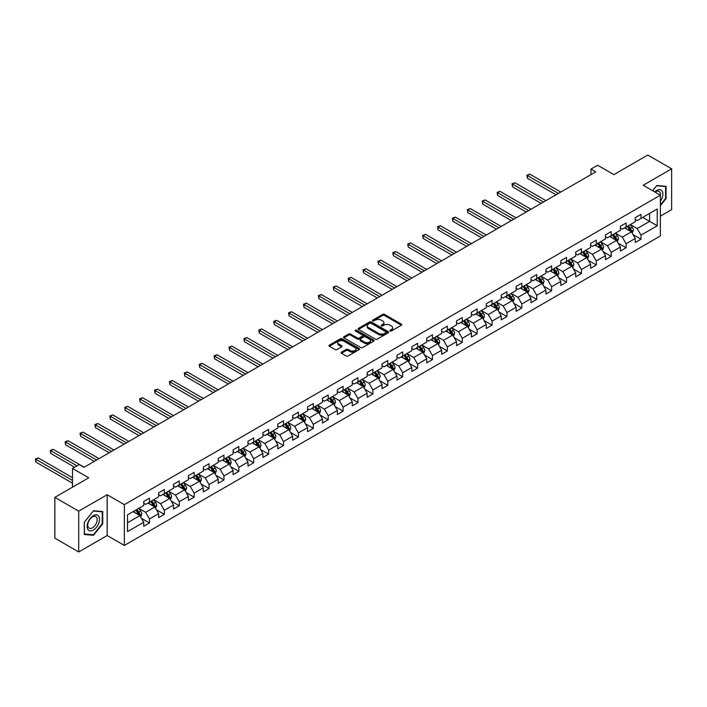 <?xml version="1.0" encoding="UTF-8"?>
<svg xmlns="http://www.w3.org/2000/svg" width="707" height="707" viewBox="0 0 707 707"><rect width="100%" height="100%" fill="white"/><g stroke="black" fill="none" stroke-linecap="round" stroke-linejoin="round"><path stroke-width="1.06" d="M390.105 330.973A0.928 0.539 0 0 0 391.422 330.973L401.373 325.22A1.326 0.769 0 0 0 401.762 324.681A1.326 0.769 0 0 0 401.373 324.142L384.502 314.403A1.326 0.769 0 0 0 382.628 314.403L372.677 320.147A0.928 0.539 0 0 0 373.985 320.907L375.276 320.165A4.242 2.448 0 0 1 381.276 320.165L382.681 320.969A4.242 2.448 0 0 1 383.919 322.701A4.242 2.448 0 0 1 382.681 324.433L381.391 325.176A0.928 0.539 0 0 0 382.699 325.936L383.989 325.193A4.242 2.448 0 0 1 389.99 325.193L391.395 326.007A4.242 2.448 0 0 1 392.632 327.739A4.242 2.448 0 0 1 391.395 329.471L390.105 330.213A0.928 0.539 0 0 0 390.105 330.973L390.105 330.213M341.49 352.166A1.326 0.769 0 0 0 341.101 352.705A1.326 0.769 0 0 0 341.49 353.253L346.218 355.983A1.326 0.769 0 0 0 348.091 355.983L359.156 349.594A1.326 0.769 0 0 0 359.545 349.055A1.326 0.769 0 0 0 359.156 348.516L342.285 338.777A1.326 0.769 0 0 0 340.412 338.777L329.347 345.157A1.326 0.769 0 0 0 328.967 345.696A1.326 0.769 0 0 0 329.347 346.244L335.065 349.541A1.326 0.769 0 0 0 336.939 349.541L341.675 346.81A1.326 0.769 0 0 0 342.064 346.271A1.326 0.769 0 0 0 341.675 345.732L338.839 344.088A3.544 2.05 0 0 1 337.805 342.648A3.544 2.05 0 0 1 339.987 340.756A3.544 2.05 0 0 1 343.858 341.198L354.958 347.605A3.544 2.05 0 0 1 356.001 349.055A3.544 2.05 0 0 1 353.809 350.946A3.544 2.05 0 0 1 349.947 350.504L348.091 349.435A1.326 0.769 0 0 0 346.218 349.435L341.49 352.166L341.49 353.253M660.382 216.13L671.65 209.625L671.65 168.832L647.78 155.045L613.888 174.62L597.654 165.244L590.972 169.106L595.745 171.863L83.965 467.336L79.193 464.579L72.512 468.432L72.512 487.176M78.716 511.161L78.716 551.955L107.172 535.526L107.172 494.732L78.716 511.161L54.846 497.374L88.746 477.808L72.512 468.432M107.172 494.732L124.352 504.657L660.382 195.176L660.382 235.97L124.352 545.442L124.352 504.657M671.65 168.832L643.193 185.261L660.382 195.176M375.364 339.157A1.326 0.769 0 0 0 377.246 339.157L388.302 332.767A1.326 0.769 0 0 0 388.691 332.228A1.326 0.769 0 0 0 388.302 331.689L371.431 321.95A1.326 0.769 0 0 0 369.558 321.95L358.502 328.331A1.326 0.769 0 0 0 358.113 328.87A1.326 0.769 0 0 0 358.502 329.418L375.364 339.157M355.639 331.168A0.928 0.539 0 0 1 356.575 331.3L356.575 330.196L373.729 340.102A1.326 0.769 0 0 1 374.118 340.641A1.326 0.769 0 0 1 373.729 341.181L362.664 347.57A1.326 0.769 0 0 1 360.791 347.57L343.929 337.831L343.929 336.744A1.326 0.769 0 0 0 343.54 337.283A1.326 0.769 0 0 0 343.929 337.831M343.929 336.744L348.657 334.013A1.326 0.769 0 0 1 350.531 334.013L357.371 337.964A1.326 0.769 0 0 0 359.244 337.964L362.391 336.152A1.326 0.769 0 0 0 362.779 335.613A1.326 0.769 0 0 0 362.391 335.065L355.268 330.956A0.928 0.539 0 0 1 356.575 330.196M78.716 551.955L54.846 538.168L54.846 497.374M141.497 518.355L149.469 522.95L149.469 518.929L158.633 513.636L158.633 517.665L164.36 514.351L164.36 510.33L173.533 505.037L173.533 509.067L179.26 505.752L179.26 501.731L188.424 496.438L188.424 500.468L194.151 497.154L194.151 493.132L203.316 487.839L203.316 491.86L209.051 488.555L209.051 484.534L218.216 479.24L218.216 483.261L223.942 479.956L223.942 475.935L233.107 470.641L233.107 474.662L238.833 471.357L238.833 467.336L248.007 462.042L248.007 466.063L253.733 462.758L253.733 458.737L262.898 453.443L262.898 457.464L268.625 454.159L268.625 450.138L277.798 444.844L277.798 448.865L283.525 445.56L283.525 441.539L292.689 436.246L292.689 440.267L298.416 436.961L298.416 432.931L307.58 427.647L307.58 431.668L313.316 428.362L313.316 424.333L322.48 419.048L322.48 423.069L328.207 419.764L328.207 415.734L337.372 410.44L337.372 414.47L343.098 411.165L343.098 407.135L352.272 401.841L352.272 405.871L357.998 402.566L357.998 398.536L367.163 393.242L367.163 397.272L372.889 393.958L372.889 389.937L382.054 384.643L382.054 388.673L387.79 385.359L387.79 381.338L396.954 376.044L396.954 380.074L402.681 376.76L402.681 372.739L411.845 367.446L411.845 371.467L417.581 368.161L417.581 364.14L426.745 358.847L426.745 362.868L432.472 359.563L432.472 355.541L441.636 350.248L441.636 354.269L447.363 350.964L447.363 346.943L456.536 341.649L456.536 345.67L462.263 342.365L462.263 338.344L471.428 333.05L471.428 337.071L477.154 333.766L477.154 329.745L486.319 324.451L486.319 328.472L492.054 325.167L492.054 321.146L501.219 315.852L501.219 319.873L506.946 316.568L506.946 312.538L516.11 307.253L516.11 311.274L521.846 307.969L521.846 303.939L531.01 298.654L531.01 302.676L536.737 299.37L536.737 295.34L545.901 290.056L545.901 294.077L551.628 290.771L551.628 286.742L560.801 281.448L560.801 285.478L566.528 282.173L566.528 278.143L575.692 272.849L575.692 276.879L581.419 273.565L581.419 269.544L590.584 264.25L590.584 268.28L596.319 264.966L596.319 260.945L605.484 255.651L605.484 259.681L611.21 256.367L611.21 252.346L620.375 247.052L620.375 251.082L626.102 247.768L626.102 243.747L635.275 238.453L635.275 242.474L641.002 239.169L641.002 235.148L657.236 225.772L657.236 209.016L649.592 213.426L649.592 221.362L657.236 225.772M149.469 522.95L143.742 526.264L143.742 522.234L127.507 531.611L127.507 514.855L143.742 505.478L143.742 501.457L149.469 498.152L149.469 502.173L158.633 496.88L158.633 492.859L164.36 489.544L164.36 493.574L173.533 488.281L173.533 484.26L179.26 480.946L179.26 484.975L188.424 479.682L188.424 475.661L194.151 472.347L194.151 476.377L203.316 471.083L203.316 467.053L209.051 463.748L209.051 467.778L218.216 462.484L218.216 458.454L223.942 455.149L223.942 459.179L233.107 453.885L233.107 449.855L238.833 446.55L238.833 450.571L248.007 445.286L248.007 441.256L253.733 437.951L253.733 441.972L262.898 436.687L262.898 432.657L268.625 429.352L268.625 433.373L277.798 428.089L277.798 424.059L283.525 420.753L283.525 424.774L292.689 419.481L292.689 415.46L298.416 412.154L298.416 416.176L307.58 410.882L307.58 406.861L313.316 403.556L313.316 407.577L322.48 402.283L322.48 398.262L328.207 394.957L328.207 398.978L337.372 393.684L337.372 389.663L343.098 386.358L343.098 390.379L352.272 385.085L352.272 381.064L357.998 377.759L357.998 381.78L367.163 376.486L367.163 372.465L372.889 369.151L372.889 373.181L382.054 367.887L382.054 363.866L387.79 360.552L387.79 364.582L396.954 359.289L396.954 355.268L402.681 351.953L402.681 355.983L411.845 350.69L411.845 346.669L417.581 343.355L417.581 347.384L426.745 342.091L426.745 338.061L432.472 334.756L432.472 338.786L441.636 333.492L441.636 329.462L447.363 326.157L447.363 330.178L456.536 324.893L456.536 320.863L462.263 317.558L462.263 321.579L471.428 316.294L471.428 312.264L477.154 308.959L477.154 312.98L486.319 307.695L486.319 303.665L492.054 300.36L492.054 304.381L501.219 299.088L501.219 295.066L506.946 291.761L506.946 295.782L516.11 290.489L516.11 286.468L521.846 283.162L521.846 287.183L531.01 281.89L531.01 277.869L536.737 274.563L536.737 278.585L545.901 273.291L545.901 269.27L551.628 265.965L551.628 269.986L560.801 264.692L560.801 260.671L566.528 257.366L566.528 261.387L575.692 256.093L575.692 252.072L581.419 248.758L581.419 252.788L590.584 247.494L590.584 243.473L596.319 240.159L596.319 244.189L605.484 238.895L605.484 234.874L611.21 231.56L611.21 235.59L620.375 230.296L620.375 226.275L626.102 222.961L626.102 226.991L635.275 221.698L635.275 217.668L641.002 214.362L641.002 218.392L657.236 209.016M147.94 503.057L154.815 507.025L145.651 512.319L138.775 508.351M143.742 503.278L145.651 504.374L149.469 502.173M145.651 512.319L149.469 518.929M154.815 507.025L158.633 513.636M162.831 494.458L169.707 498.426L160.542 503.72L153.666 499.743M158.633 494.679L160.542 495.775L164.36 493.574M160.542 503.72L164.36 510.33M169.707 498.426L173.533 505.037M177.731 485.859L184.607 489.827L175.442 495.112L168.566 491.144M173.533 486.071L175.442 487.176L179.26 484.975M175.442 495.112L179.26 501.731M184.607 489.827L188.424 496.438M192.622 477.252L199.498 481.228L190.333 486.513L183.458 482.545M188.424 477.472L190.333 478.577L194.151 476.377M190.333 486.513L194.151 493.132M199.498 481.228L203.316 487.839M207.522 468.653L214.398 472.629L205.224 477.914L198.358 473.946M203.316 468.874L205.224 469.978L209.051 467.778M205.224 477.914L209.051 484.534M214.398 472.629L218.216 479.24M222.413 460.054L229.289 464.022L220.124 469.315L213.249 465.347M218.216 460.275L220.124 461.379L223.942 459.179M220.124 469.315L223.942 475.935M229.289 464.022L233.107 470.641M237.313 451.455L244.189 455.423L235.016 460.717L228.14 456.749M233.107 451.676L235.016 452.78L238.833 450.571M235.016 460.717L238.833 467.336M244.189 455.423L248.007 462.042M252.205 442.856L259.08 446.824L249.916 452.118L243.04 448.15M248.007 443.077L249.916 444.182L253.733 441.972M249.916 452.118L253.733 458.737M259.08 446.824L262.898 453.443M267.096 434.257L273.971 438.225L264.807 443.519L257.931 439.551M262.898 434.478L264.807 435.583L268.625 433.373M264.807 443.519L268.625 450.138M273.971 438.225L277.798 444.844M281.996 425.658L288.871 429.626L279.707 434.92L272.831 430.952M277.798 425.879L279.707 426.984L283.525 424.774M279.707 434.92L283.525 441.539M288.871 429.626L292.689 436.246M296.887 417.059L303.763 421.027L294.598 426.321L287.722 422.353M292.689 417.28L294.598 418.385L298.416 416.176M294.598 426.321L298.416 432.931M303.763 421.027L307.58 427.647M311.787 408.46L318.663 412.428L309.489 417.722L302.623 413.754M307.58 408.681L309.489 409.786L313.316 407.577M309.489 417.722L313.316 424.333M318.663 412.428L322.48 419.048M326.678 399.862L333.554 403.83L324.389 409.123L317.514 405.155M322.48 400.082L324.389 401.187L328.207 398.978M324.389 409.123L328.207 415.734M333.554 403.83L337.372 410.44M341.578 391.263L348.445 395.231L339.28 400.524L332.405 396.556M337.372 391.484L339.28 392.579L343.098 390.379M339.28 400.524L343.098 407.135M348.445 395.231L352.272 401.841M356.469 382.664L363.345 386.632L354.18 391.925L347.305 387.957M352.272 382.885L354.18 383.981L357.998 381.78M354.18 391.925L357.998 398.536M363.345 386.632L367.163 393.242M371.361 374.065L378.236 378.033L369.072 383.327L362.196 379.35M367.163 374.286L369.072 375.382L372.889 373.181M369.072 383.327L372.889 389.937M378.236 378.033L382.054 384.643M386.261 365.466L393.136 369.434L383.972 374.719L377.096 370.751M382.054 365.687L383.972 366.783L387.79 364.582M383.972 374.719L387.79 381.338M393.136 369.434L396.954 376.044M401.152 356.858L408.027 360.835L398.863 366.12L391.987 362.152M396.954 357.079L398.863 358.184L402.681 355.983M398.863 366.12L402.681 372.739M408.027 360.835L411.845 367.446M416.052 348.259L422.927 352.236L413.754 357.521L406.878 353.553M411.845 348.48L413.754 349.585L417.581 347.384M413.754 357.521L417.581 364.14M422.927 352.236L426.745 358.847M430.943 339.66L437.819 343.629L428.654 348.922L421.779 344.954M426.745 339.881L428.654 340.986L432.472 338.786M428.654 348.922L432.472 355.541M437.819 343.629L441.636 350.248M445.843 331.062L452.71 335.03L443.545 340.323L436.67 336.355M441.636 331.283L443.545 332.387L447.363 330.178M443.545 340.323L447.363 346.943M452.71 335.03L456.536 341.649M460.734 322.463L467.61 326.431L458.445 331.724L451.57 327.756M456.536 322.684L458.445 323.788L462.263 321.579M458.445 331.724L462.263 338.344M467.61 326.431L471.428 333.05M475.625 313.864L482.501 317.832L473.337 323.126L466.461 319.157M471.428 314.085L473.337 315.189L477.154 312.98M473.337 323.126L477.154 329.745M482.501 317.832L486.319 324.451M490.525 305.265L497.401 309.233L488.237 314.527L481.361 310.559M486.319 305.486L488.237 306.591L492.054 304.381M488.237 314.527L492.054 321.146M497.401 309.233L501.219 315.852M505.417 296.666L512.292 300.634L503.128 305.928L496.252 301.96M501.219 296.887L503.128 297.992L506.946 295.782M503.128 305.928L506.946 312.538M512.292 300.634L516.11 307.253M520.317 288.067L527.192 292.035L518.019 297.329L511.143 293.361M516.11 288.288L518.019 289.393L521.846 287.183M518.019 297.329L521.846 303.939M527.192 292.035L531.01 298.654M535.208 279.468L542.083 283.436L532.919 288.73L526.043 284.762M531.01 279.689L532.919 280.794L536.737 278.585M532.919 288.73L536.737 295.34M542.083 283.436L545.901 290.056M550.099 270.869L556.975 274.837L547.81 280.131L540.935 276.163M545.901 271.09L547.81 272.186L551.628 269.986M547.81 280.131L551.628 286.742M556.975 274.837L560.801 281.448M564.999 262.27L571.875 266.239L562.71 271.532L555.835 267.564M560.801 262.491L562.71 263.587L566.528 261.387M562.71 271.532L566.528 278.143M571.875 266.239L575.692 272.849M579.89 253.672L586.766 257.64L577.601 262.933L570.726 258.956M575.692 253.893L577.601 254.988L581.419 252.788M577.601 262.933L581.419 269.544M586.766 257.64L590.584 264.25M594.79 245.073L601.666 249.041L592.493 254.334L585.626 250.358M590.584 245.294L592.493 246.39L596.319 244.189M592.493 254.334L596.319 260.945M601.666 249.041L605.484 255.651M609.681 236.474L616.557 240.442L607.393 245.727L600.517 241.759M605.484 236.686L607.393 237.791L611.21 235.59M607.393 245.727L611.21 252.346M616.557 240.442L620.375 247.052M624.581 227.866L631.457 231.843L622.284 237.128L615.408 233.16M620.375 228.087L622.284 229.192L626.102 226.991M622.284 237.128L626.102 243.747M631.457 231.843L635.275 238.453M642.716 217.394L649.592 221.362L637.184 228.529L630.308 224.561M635.275 219.488L637.184 220.593L641.002 218.392M637.184 228.529L641.002 235.148M107.172 535.526L124.352 545.442M590.972 169.106L590.972 174.62M127.507 522.791L139.924 515.624L133.049 511.656M139.924 515.624L143.742 522.234M633.03 234.565L641.002 239.169M618.13 243.164L626.102 247.768M603.239 251.763L611.21 256.367M588.348 260.37L596.319 264.966M573.448 268.969L581.419 273.565M558.557 277.568L566.528 282.173M543.656 286.167L551.628 290.771M528.765 294.766L536.737 299.37M513.865 303.365L521.846 307.969M498.974 311.964L506.946 316.568M484.083 320.563L492.054 325.167M469.183 329.162L477.154 333.766M454.292 337.76L462.263 342.365M439.392 346.359L447.363 350.964M424.5 354.958L432.472 359.563M409.6 363.557L417.581 368.161M394.709 372.156L402.681 376.76M379.818 380.764L387.79 385.359M364.918 389.363L372.889 393.958M350.027 397.961L357.998 402.566M335.127 406.56L343.098 411.165M320.236 415.159L328.207 419.764M305.336 423.758L313.316 428.362M290.444 432.357L298.416 436.961M275.553 440.956L283.525 445.56M260.653 449.555L268.625 454.159M245.762 458.154L253.733 462.758M230.862 466.753L238.833 471.357M215.971 475.351L223.942 479.956M201.08 483.95L209.051 488.555M186.18 492.549L194.151 497.154M171.288 501.157L179.26 505.752M156.388 509.756L164.36 514.351M660.382 205.666L666.065 198.596L666.065 186.312L656.847 185.49L652.649 190.713L656.662 185.755L665.587 186.56L665.587 198.455L660.382 204.933M84.301 534.474L93.518 535.296L102.727 523.834L102.727 511.55L93.518 510.728L84.301 522.19L84.301 534.474M665.587 198.322L666.065 198.596M102.25 523.56L102.727 523.834M92.546 534.731L93.518 535.296M390.476 331.097L391.395 330.567A4.242 2.448 0 0 0 392.632 328.843L392.632 327.739M383.919 322.701L383.919 323.806A4.242 2.448 0 0 1 382.681 325.538L381.762 326.068M401.373 324.142L401.373 325.22L384.502 315.499A1.326 0.769 0 0 0 382.628 315.499L373.049 321.04M388.284 332.776L371.431 323.046A1.326 0.769 0 0 0 369.558 323.046L358.52 329.427M385.96 332.608A0.928 0.539 0 0 0 385.96 331.848L371.148 323.302A0.928 0.539 0 0 0 369.841 323.302L368.48 324.08A4.242 2.448 0 0 0 367.233 325.812A4.242 2.448 0 0 0 368.48 327.544L378.599 333.395A4.242 2.448 0 0 0 384.599 333.395L385.96 332.608L385.96 333.713A0.928 0.539 0 0 0 386.234 333.333L386.234 332.228M367.233 325.812L367.233 326.917A4.242 2.448 0 0 0 368.48 328.649L368.48 327.544M385.96 333.713L384.599 334.491A4.242 2.448 0 0 1 378.599 334.491L368.48 328.649M343.947 337.84L348.657 335.118L348.657 334.013M362.779 335.613L362.779 336.709A1.326 0.769 0 0 1 362.391 337.257L359.244 339.068A1.326 0.769 0 0 1 357.371 339.068L350.531 335.118A1.326 0.769 0 0 0 348.657 335.118M356.575 331.3L373.711 341.189M364.476 342.064A3.544 2.05 0 0 0 368.338 342.506A3.544 2.05 0 0 0 370.521 340.615A3.544 2.05 0 0 0 369.487 339.166L365.572 336.912A1.326 0.769 0 0 0 363.698 336.912L360.561 338.724A1.326 0.769 0 0 0 360.172 339.263A1.326 0.769 0 0 0 360.561 339.802L364.476 342.064L364.476 343.16A3.544 2.05 0 0 0 368.338 343.611A3.544 2.05 0 0 0 370.521 341.72L370.521 340.615M360.172 339.263L360.172 340.367A1.326 0.769 0 0 0 360.561 340.907L360.561 339.802M364.476 343.16L360.561 340.907M356.001 349.055L356.001 350.159A3.544 2.05 0 0 1 353.809 352.051A3.544 2.05 0 0 1 349.947 351.609L348.091 350.539A1.326 0.769 0 0 0 346.218 350.539L341.508 353.261M337.805 342.648L337.805 343.743A3.544 2.05 0 0 0 338.839 345.193L338.839 344.088M341.675 345.732L341.675 346.81L338.839 345.193M359.156 348.516L359.156 349.594L342.285 339.881A1.326 0.769 0 0 0 340.412 339.881L329.365 346.253M632.208 233.142L633.339 230.288A3.579 2.068 -120 0 0 632.199 227.239L630.229 224.605M626.791 229.148L625.456 227.362M560.801 192.039L529.799 174.143L527.404 175.522L527.404 178.27L556.02 194.796M627.268 226.32L629.239 228.944A3.579 2.068 60 0 1 630.264 231.101L631.413 230.438A3.579 2.068 -120 0 0 630.388 228.281L628.417 225.657M627.516 226.169L629.707 229.086A1.821 1.052 60 0 1 630.034 229.642L631.413 230.438M527.404 178.27L526.883 175.212L558.406 193.418M526.883 175.212L529.799 174.143M660.382 201.248A8.776 5.064 120 0 0 662.035 198.146A8.776 5.064 120 0 0 661.487 190.369A8.776 5.064 120 0 0 654.762 191.933M664.995 186.215L665.587 186.56M660.382 195.645A6.646 3.835 120 0 0 659.11 191.403A6.646 3.835 120 0 0 655.142 192.154M93.324 530.064A8.776 5.064 120 0 0 99.528 519.318A8.776 5.064 120 0 0 93.324 515.73A8.776 5.064 120 0 0 87.12 526.485A8.776 5.064 120 0 0 93.324 530.064M92.458 527.82A6.646 3.835 120 0 0 96.797 521.969A6.646 3.835 120 0 0 95.781 516.64A6.646 3.835 120 0 0 92.458 516.967A6.646 3.835 120 0 0 88.11 522.827A6.646 3.835 120 0 0 89.135 528.156A6.646 3.835 120 0 0 92.458 527.82M84.398 522.102L93.324 510.993L102.25 511.797L102.25 523.693L93.324 534.801L84.398 534.006L84.38 522.093M101.658 511.453L102.25 511.797M617.308 241.741L618.448 238.886A3.579 2.068 -120 0 0 617.308 235.838L615.337 233.204M611.9 237.746L610.565 235.961M545.901 200.638L514.899 182.742L512.513 184.12L512.513 186.878L541.129 203.395M612.377 234.918L614.348 237.543A3.579 2.068 60 0 1 615.373 239.7L616.513 239.037A3.579 2.068 -120 0 0 615.488 236.88L613.517 234.256M612.624 234.768L614.807 237.693A1.821 1.052 60 0 1 615.143 238.241L616.513 239.037M512.513 186.878L511.992 183.811L543.515 202.016M511.992 183.811L514.899 182.742M602.417 250.349L603.557 247.485A3.579 2.068 -120 0 0 602.408 244.436L600.437 241.803M597.008 246.345L595.665 244.56M531.01 209.237L500.008 191.341L497.622 192.719L497.622 195.477L526.229 211.994M597.477 243.517L599.448 246.142A3.579 2.068 60 0 1 600.473 248.298L601.622 247.636A3.579 2.068 -120 0 0 600.596 245.488L598.626 242.855M597.733 243.367L599.916 246.292A1.821 1.052 60 0 1 600.243 246.84L601.622 247.636M497.622 195.477L497.092 192.41L528.624 210.615M497.092 192.41L500.008 191.341M587.526 258.948L588.657 256.084A3.579 2.068 -120 0 0 587.517 253.035L585.546 250.402M582.108 254.944L580.774 253.159M516.11 217.836L485.108 199.94L482.722 201.318L482.722 204.076L511.338 220.593M582.586 252.116L584.556 254.741A3.579 2.068 60 0 1 585.582 256.897L586.73 256.234A3.579 2.068 -120 0 0 585.705 254.087L583.735 251.453M582.833 251.966L585.025 254.891A1.821 1.052 60 0 1 585.352 255.439L586.73 256.234M482.722 204.076L482.201 201.009L513.724 219.214M482.201 201.009L485.108 199.94M572.626 267.546L573.766 264.683A3.579 2.068 -120 0 0 572.617 261.634L570.646 259.001M567.217 263.552L565.874 261.758M501.219 226.434L470.217 208.538L467.831 209.917L467.831 212.674L496.447 229.192M567.694 260.715L569.665 263.34A3.579 2.068 60 0 1 570.682 265.496L571.83 264.833A3.579 2.068 -120 0 0 570.805 262.686L568.835 260.052M567.942 260.574L570.125 263.49A1.821 1.052 60 0 1 570.461 264.038L571.83 264.833M467.831 212.674L467.3 209.617L498.833 227.813M467.3 209.617L470.217 208.538M557.735 276.145L558.866 273.282A3.579 2.068 -120 0 0 557.726 270.233L555.755 267.608M552.317 272.151L550.983 270.357M486.319 235.033L455.317 217.137L452.931 218.516L452.931 221.273L481.547 237.791M552.794 269.314L554.765 271.948A3.579 2.068 60 0 1 555.79 274.095L556.939 273.432A3.579 2.068 -120 0 0 555.914 271.285L553.943 268.651M553.042 269.173L555.234 272.089A1.821 1.052 60 0 1 555.561 272.637L556.939 273.432M452.931 221.273L452.409 218.216L483.933 236.412M452.409 218.216L455.317 217.137M542.835 284.744L543.975 281.881A3.579 2.068 -120 0 0 542.835 278.832L540.864 276.207M537.426 280.75L536.083 278.956M471.428 243.632L440.426 225.736L438.04 227.115L438.04 229.872L466.655 246.39M537.903 277.913L539.874 280.546A3.579 2.068 60 0 1 540.899 282.694L542.039 282.031A3.579 2.068 -120 0 0 541.014 279.884L539.043 277.25M538.151 277.771L540.334 280.688A1.821 1.052 60 0 1 540.669 281.245L542.039 282.031M438.04 229.872L437.509 226.814L469.041 245.011M437.509 226.814L440.426 225.736M527.943 293.343L529.075 290.48A3.579 2.068 -120 0 0 527.935 287.431L525.964 284.806M522.526 289.349L521.192 287.563M456.536 252.231L425.534 234.335L423.14 235.714L423.14 238.471L451.755 254.988M523.003 286.512L524.974 289.145A3.579 2.068 60 0 1 525.999 291.293L527.148 290.63A3.579 2.068 -120 0 0 526.123 288.483L524.152 285.849M523.26 286.37L525.442 289.287A1.821 1.052 60 0 1 525.769 289.843L527.148 290.63M423.14 238.471L422.618 235.413L454.141 253.61M422.618 235.413L425.534 234.335M513.043 301.942L514.183 299.079A3.579 2.068 -120 0 0 513.043 296.03L511.073 293.405M507.635 297.947L506.3 296.162M441.636 260.839L410.634 242.934L408.248 244.313L408.248 247.07L436.864 263.587M508.112 295.111L510.083 297.744A3.579 2.068 60 0 1 511.108 299.892L512.248 299.229A3.579 2.068 -120 0 0 511.232 297.081L509.261 294.448M508.36 294.969L510.542 297.886A1.821 1.052 60 0 1 510.878 298.442L512.248 299.229M408.248 247.07L407.727 244.012L439.25 262.209M407.727 244.012L410.634 242.934M498.152 310.541L499.292 307.678A3.579 2.068 -120 0 0 498.143 304.629L496.173 302.004M492.744 306.546L491.4 304.761M426.745 269.438L395.743 251.533L393.357 252.912L393.357 255.669L421.973 272.186M493.212 303.71L495.183 306.343A3.579 2.068 60 0 1 496.208 308.491L497.357 307.837A3.579 2.068 -120 0 0 496.332 305.68L494.361 303.047M493.468 303.568L495.651 306.485A1.821 1.052 60 0 1 495.987 307.041L497.357 307.837M393.357 255.669L392.827 252.611L424.359 270.816M392.827 252.611L395.743 251.533M483.261 319.14L484.392 316.276A3.579 2.068 -120 0 0 483.252 313.236L481.281 310.603M477.844 315.145L476.509 313.36M411.845 278.037L380.843 260.132L378.457 261.51L378.457 264.268L407.073 280.794M478.321 312.308L480.292 314.942A3.579 2.068 60 0 1 481.317 317.09L482.466 316.436A3.579 2.068 -120 0 0 481.44 314.279L479.47 311.646M478.568 312.167L480.76 315.083A1.821 1.052 60 0 1 481.087 315.64L482.466 316.436M378.457 264.268L377.936 261.21L409.459 279.415M377.936 261.21L380.843 260.132M468.361 327.739L469.501 324.875A3.579 2.068 -120 0 0 468.361 321.835L466.39 319.202M462.952 323.744L461.609 321.959M396.954 286.635L365.952 268.731L363.566 270.109L363.566 272.867L392.182 289.393M463.43 320.907L465.4 323.541A3.579 2.068 60 0 1 466.417 325.697L467.566 325.034A3.579 2.068 -120 0 0 466.54 322.878L464.57 320.244M463.677 320.766L465.86 323.682A1.821 1.052 60 0 1 466.196 324.239L467.566 325.034M363.566 272.867L363.036 269.809L394.568 288.014M363.036 269.809L365.952 268.731M453.47 336.338L454.601 333.474A3.579 2.068 -120 0 0 453.461 330.434L451.49 327.801M448.052 332.343L446.718 330.558M382.054 295.234L351.052 277.33L348.666 278.708L348.666 281.466L377.282 297.992M448.53 329.506L450.5 332.14A3.579 2.068 60 0 1 451.526 334.296L452.674 333.633A3.579 2.068 -120 0 0 451.649 331.477L449.679 328.852M448.777 329.365L450.969 332.281A1.821 1.052 60 0 1 451.296 332.838L452.674 333.633M348.666 281.466L348.144 278.408L379.668 296.613M348.144 278.408L351.052 277.33M438.57 344.936L439.71 342.082A3.579 2.068 -120 0 0 438.57 339.033L436.599 336.399M433.161 340.942L431.818 339.157M367.163 303.833L336.161 285.937L333.775 287.307L333.775 290.064L362.391 306.591M433.638 338.105L435.609 340.739A3.579 2.068 60 0 1 436.634 342.895L437.774 342.232A3.579 2.068 -120 0 0 436.749 340.076L434.778 337.451M433.886 337.964L436.069 340.88A1.821 1.052 60 0 1 436.405 341.437L437.774 342.232M333.775 290.064L333.244 287.007L364.777 305.212M333.244 287.007L336.161 285.937M423.679 353.535L424.81 350.681A3.579 2.068 -120 0 0 423.67 347.632L421.699 344.998M418.27 349.541L416.927 347.756M352.272 312.432L321.27 294.536L318.875 295.915L318.875 298.663L347.49 315.189M418.738 346.713L420.709 349.338A3.579 2.068 60 0 1 421.734 351.494L422.883 350.831A3.579 2.068 -120 0 0 421.858 348.675L419.887 346.05M418.995 346.563L421.178 349.479A1.821 1.052 60 0 1 421.505 350.036L422.883 350.831M318.875 298.663L318.353 295.606L349.877 313.811M318.353 295.606L321.27 294.536M408.787 362.134L409.919 359.28A3.579 2.068 -120 0 0 408.779 356.231L406.808 353.597M403.37 358.14L402.036 356.355M337.372 321.031L306.37 303.135L303.983 304.514L303.983 307.271L332.599 323.788M403.847 355.312L405.818 357.936A3.579 2.068 60 0 1 406.843 360.093L407.983 359.43A3.579 2.068 -120 0 0 406.967 357.274L404.996 354.649M404.095 355.161L406.286 358.087A1.821 1.052 60 0 1 406.613 358.635L407.983 359.43M303.983 307.271L303.462 304.204L334.985 322.41M303.462 304.204L306.37 303.135M393.887 370.742L395.027 367.879A3.579 2.068 -120 0 0 393.879 364.83L391.908 362.196M388.479 366.739L387.136 364.953M322.48 329.63L291.478 311.734L289.092 313.113L289.092 315.87L317.708 332.387M388.947 363.911L390.918 366.535A3.579 2.068 60 0 1 391.943 368.692L393.092 368.029A3.579 2.068 -120 0 0 392.067 365.873L390.096 363.248M389.204 363.76L391.386 366.686A1.821 1.052 60 0 1 391.722 367.233L393.092 368.029M289.092 315.87L288.562 312.803L320.094 331.009M288.562 312.803L291.478 311.734M378.996 379.341L380.127 376.478A3.579 2.068 -120 0 0 378.987 373.429L377.017 370.795M373.579 375.337L372.244 373.552M307.58 338.229L276.578 320.333L274.192 321.712L274.192 324.469L302.808 340.986M374.056 372.509L376.027 375.134A3.579 2.068 60 0 1 377.052 377.291L378.201 376.628A3.579 2.068 -120 0 0 377.176 374.48L375.205 371.847M374.303 372.359L376.495 375.284A1.821 1.052 60 0 1 376.822 375.832L378.201 376.628M274.192 324.469L273.671 321.402L305.194 339.607M273.671 321.402L276.578 320.333M364.096 387.94L365.236 385.076A3.579 2.068 -120 0 0 364.096 382.027L362.125 379.394M358.688 383.945L357.344 382.151M292.689 346.828L261.687 328.932L259.301 330.31L259.301 333.068L287.917 349.585M359.165 381.108L361.136 383.733A3.579 2.068 60 0 1 362.161 385.889L363.301 385.227A3.579 2.068 -120 0 0 362.276 383.079L360.305 380.446M359.412 380.967L361.595 383.883A1.821 1.052 60 0 1 361.931 384.431L363.301 385.227M259.301 333.068L258.771 330.01L290.303 348.206M258.771 330.01L261.687 328.932M349.205 396.539L350.336 393.675A3.579 2.068 -120 0 0 349.196 390.626L347.225 388.002M343.788 392.544L342.453 390.75M277.789 355.427L246.787 337.531L244.401 338.909L244.401 341.667L273.017 358.184M344.265 389.707L346.236 392.341A3.579 2.068 60 0 1 347.261 394.488L348.41 393.826A3.579 2.068 -120 0 0 347.384 391.678L345.414 389.044M344.512 389.566L346.704 392.482A1.821 1.052 60 0 1 347.031 393.03L348.41 393.826M244.401 341.667L243.88 338.609L275.403 356.805M243.88 338.609L246.787 337.531M334.305 405.138L335.445 402.274A3.579 2.068 -120 0 0 334.305 399.225L332.334 396.6M328.896 401.143L327.562 399.349M262.898 364.025L231.896 346.13L229.51 347.508L229.51 350.265L258.126 366.783M329.374 398.306L331.344 400.94A3.579 2.068 60 0 1 332.37 403.087L333.51 402.424A3.579 2.068 -120 0 0 332.484 400.277L330.514 397.643M329.621 398.165L331.804 401.081A1.821 1.052 60 0 1 332.14 401.638L333.51 402.424M229.51 350.265L228.988 347.208L260.512 365.404M228.988 347.208L231.896 346.13M319.414 413.736L320.545 410.873A3.579 2.068 -120 0 0 319.405 407.824L317.434 405.199M314.005 409.742L312.662 407.957M248.007 372.624L217.005 354.728L214.619 356.107L214.619 358.864L243.226 375.382M314.474 406.905L316.444 409.539A3.579 2.068 60 0 1 317.47 411.686L318.618 411.023A3.579 2.068 -120 0 0 317.593 408.876L315.622 406.242M314.73 406.764L316.913 409.68A1.821 1.052 60 0 1 317.24 410.237L318.618 411.023M214.619 358.864L214.088 355.807L245.621 374.003M214.088 355.807L217.005 354.728M304.523 422.335L305.654 419.472A3.579 2.068 -120 0 0 304.514 416.423L302.543 413.798M299.105 418.341L297.771 416.556M233.107 381.232L202.105 363.327L199.719 364.706L199.719 367.463L228.334 383.981M299.582 415.504L301.553 418.137A3.579 2.068 60 0 1 302.578 420.285L303.718 419.622A3.579 2.068 -120 0 0 302.702 417.475L300.731 414.841M299.83 415.363L302.022 418.279A1.821 1.052 60 0 1 302.349 418.836L303.718 419.622M199.719 367.463L199.197 364.405L230.721 382.602M199.197 364.405L202.105 363.327M289.623 430.934L290.763 428.071A3.579 2.068 -120 0 0 289.614 425.022L287.643 422.397M284.214 426.94L282.871 425.154M218.216 389.831L187.214 371.926L184.827 373.305L184.827 376.062L213.443 392.579M284.691 424.103L286.662 426.736A3.579 2.068 60 0 1 287.678 428.884L288.827 428.23A3.579 2.068 -120 0 0 287.802 426.074L285.831 423.44M284.939 423.961L287.122 426.878A1.821 1.052 60 0 1 287.457 427.435L288.827 428.23M184.827 376.062L184.297 373.004L215.829 391.21M184.297 373.004L187.214 371.926M274.731 439.533L275.863 436.67A3.579 2.068 -120 0 0 274.723 433.63L272.752 430.996M269.314 435.539L267.98 433.753M203.316 398.43L172.314 380.525L169.927 381.904L169.927 384.661L198.543 401.187M269.791 432.702L271.762 435.335A3.579 2.068 60 0 1 272.787 437.483L273.936 436.829A3.579 2.068 -120 0 0 272.911 434.672L270.94 432.039M270.039 432.56L272.23 435.477A1.821 1.052 60 0 1 272.557 436.033L273.936 436.829M169.927 384.661L169.406 381.603L200.929 399.808M169.406 381.603L172.314 380.525M259.831 448.132L260.971 445.269A3.579 2.068 -120 0 0 259.831 442.228L257.861 439.595M254.423 444.137L253.079 442.352M188.424 407.029L157.422 389.124L155.036 390.503L155.036 393.26L183.652 409.786M254.9 441.301L256.871 443.934A3.579 2.068 60 0 1 257.896 446.09L259.036 445.428A3.579 2.068 -120 0 0 258.011 443.271L256.04 440.638M255.147 441.159L257.33 444.076A1.821 1.052 60 0 1 257.666 444.632L259.036 445.428M155.036 393.26L154.506 390.202L186.038 408.407M154.506 390.202L157.422 389.124M244.94 456.731L246.071 453.867A3.579 2.068 -120 0 0 244.931 450.827L242.961 448.194M239.523 452.736L238.188 450.951M173.533 415.628L142.522 397.723L140.136 399.102L140.136 401.859L168.752 418.385M240 449.899L241.971 452.533A3.579 2.068 60 0 1 242.996 454.689L244.145 454.027A3.579 2.068 -120 0 0 243.12 451.87L241.149 449.245M240.247 449.758L242.439 452.674A1.821 1.052 60 0 1 242.766 453.231L244.145 454.027M140.136 401.859L139.615 398.801L171.138 417.006M139.615 398.801L142.522 397.723M230.04 465.33L231.18 462.475A3.579 2.068 -120 0 0 230.04 459.426L228.069 456.793M224.632 461.335L223.297 459.55M158.633 424.227L127.631 406.331L125.245 407.7L125.245 410.458L153.861 426.984M225.109 458.498L227.08 461.132A3.579 2.068 60 0 1 228.105 463.288L229.245 462.625A3.579 2.068 -120 0 0 228.22 460.469L226.249 457.844M225.356 458.357L227.539 461.273A1.821 1.052 60 0 1 227.875 461.83L229.245 462.625M125.245 410.458L124.724 407.4L156.247 425.605M124.724 407.4L127.631 406.331M215.149 473.929L216.289 471.074A3.579 2.068 -120 0 0 215.14 468.025L213.169 465.392M209.74 469.934L208.397 468.149M143.742 432.825L112.74 414.929L110.354 416.308L110.354 419.057L138.961 435.583M210.209 467.106L212.18 469.731A3.579 2.068 60 0 1 213.205 471.887L214.354 471.224A3.579 2.068 -120 0 0 213.328 469.068L211.358 466.443M210.465 466.956L212.648 469.872A1.821 1.052 60 0 1 212.975 470.429L214.354 471.224M110.354 419.057L109.824 415.999L141.356 434.204M109.824 415.999L112.74 414.929M200.258 482.528L201.389 479.673A3.579 2.068 -120 0 0 200.249 476.624L198.278 473.99M194.84 478.533L193.506 476.748M128.842 441.424L97.84 423.528L95.454 424.907L95.454 427.664L124.07 444.182M195.318 475.705L197.288 478.33A3.579 2.068 60 0 1 198.314 480.486L199.462 479.823A3.579 2.068 -120 0 0 198.437 477.667L196.466 475.042M195.565 475.555L197.757 478.48A1.821 1.052 60 0 1 198.084 479.028L199.462 479.823M95.454 427.664L94.932 424.598L126.456 442.803M94.932 424.598L97.84 423.528M185.358 491.135L186.498 488.272A3.579 2.068 -120 0 0 185.349 485.223L183.378 482.589M179.949 487.132L178.606 485.347M113.951 450.023L82.949 432.127L80.563 433.506L80.563 436.263L109.178 452.78M180.426 484.304L182.397 486.929A3.579 2.068 60 0 1 183.413 489.085L184.562 488.422A3.579 2.068 -120 0 0 183.537 486.266L181.566 483.641M180.674 484.154L182.857 487.079A1.821 1.052 60 0 1 183.193 487.627L184.562 488.422M80.563 436.263L80.032 433.197L111.565 451.402M80.032 433.197L82.949 432.127M170.467 499.734L171.598 496.871A3.579 2.068 -120 0 0 170.458 493.822L168.487 491.188M165.049 495.731L163.715 493.946M99.051 458.622L68.049 440.726L65.663 442.105L65.663 444.862L94.278 461.379M165.526 492.903L167.497 495.527A3.579 2.068 60 0 1 168.522 497.684L169.671 497.021A3.579 2.068 -120 0 0 168.646 494.873L166.675 492.24M165.774 492.752L167.966 495.678A1.821 1.052 60 0 1 168.293 496.226L169.671 497.021M65.663 444.862L65.141 441.795L96.665 460.001M65.141 441.795L68.049 440.726M155.567 508.333L156.707 505.47A3.579 2.068 -120 0 0 155.567 502.421L153.596 499.787M150.158 504.338L148.815 502.544M84.16 467.221L53.158 449.325L50.771 450.704L50.771 453.461L74.615 467.221M150.635 501.502L152.606 504.126A3.579 2.068 60 0 1 153.631 506.283L154.771 505.62A3.579 2.068 -120 0 0 153.746 503.472L151.775 500.839M150.883 501.36L153.065 504.277A1.821 1.052 60 0 1 153.401 504.825L154.771 505.62M50.771 453.461L50.241 450.403L77.001 465.842M50.241 450.403L53.158 449.325M140.675 516.932L141.807 514.069A3.579 2.068 -120 0 0 140.666 511.02L138.696 508.395M135.258 512.937L133.923 511.143M72.512 477.693L38.266 457.924L35.871 459.303L35.871 462.06L72.512 483.208M135.735 510.101L137.706 512.734A3.579 2.068 60 0 1 138.731 514.882L139.88 514.219A3.579 2.068 -120 0 0 138.855 512.071L136.884 509.438M135.983 509.959L138.174 512.875A1.821 1.052 60 0 1 138.501 513.423L139.88 514.219M35.871 462.06L35.35 459.002L72.512 480.451M35.35 459.002L38.266 457.924M391.395 330.567L391.395 329.471M381.391 325.936L381.391 325.176M382.681 325.538L382.681 324.433M372.677 320.907L372.677 320.147M382.628 315.499L382.628 314.403M384.502 315.499L384.502 314.403M358.502 329.418L358.502 328.331M369.558 323.046L369.558 321.95M371.431 323.046L371.431 321.95M388.302 332.767L388.302 331.689M378.599 334.491L378.599 333.395M384.599 334.491L384.599 333.395M350.531 335.118L350.531 334.013M357.371 339.068L357.371 337.964M359.244 339.068L359.244 337.964M362.391 337.257L362.391 336.152M373.729 341.181L373.729 340.102M346.218 350.539L346.218 349.435M348.091 350.539L348.091 349.435M349.947 351.609L349.947 350.504M329.347 346.244L329.347 345.157M340.412 339.881L340.412 338.777M342.285 339.881L342.285 338.777M631.104 231.631L633.322 230.349M630.388 228.281L632.199 227.239M627.843 229.757L629.239 228.944M616.204 240.239L618.422 238.957M615.488 236.88L617.308 235.838M612.942 238.356L614.348 237.543M601.312 248.837L603.531 247.556M600.596 245.488L602.408 244.436M598.051 246.955L599.448 246.142M586.412 257.436L588.631 256.155M585.705 254.087L587.517 253.035M583.16 255.554L584.556 254.741M571.521 266.035L573.739 264.754M570.805 262.686L572.617 261.634M568.26 264.153L569.665 263.34M556.621 274.634L558.848 273.353M555.914 271.285L557.726 270.233M553.369 272.752L554.765 271.948M541.73 283.233L543.948 281.952M541.014 279.884L542.835 278.832M538.469 281.351L539.874 280.546M526.839 291.832L529.057 290.55M526.123 288.483L527.935 287.431M523.578 289.95L524.974 289.145M511.939 300.431L514.157 299.149M511.232 297.081L513.043 296.03M508.687 298.548L510.083 297.744M497.048 309.03L499.266 307.748M496.332 305.68L498.143 304.629M493.786 307.147L495.183 306.343M482.147 317.629L484.366 316.347M481.44 314.279L483.252 313.236M478.895 315.746L480.292 314.942M467.256 326.227L469.475 324.946M466.54 322.878L468.361 321.835M463.995 324.345L465.4 323.541M452.356 334.826L454.583 333.545M451.649 331.477L453.461 330.434M449.104 332.944L450.5 332.14M437.465 343.425L439.683 342.144M436.749 340.076L438.57 339.033M434.204 341.552L435.609 340.739M422.574 352.024L424.792 350.743M421.858 348.675L423.67 347.632M419.313 350.151L420.709 349.338M407.674 360.632L409.892 359.35M406.967 357.274L408.779 356.231M404.422 358.749L405.818 357.936M392.783 369.231L395.001 367.949M392.067 365.873L393.879 364.83M389.522 367.348L390.918 366.535M377.883 377.83L380.11 376.548M377.176 374.48L378.987 373.429M374.63 375.947L376.027 375.134M362.991 386.429L365.21 385.147M362.276 383.079L364.096 382.027M359.73 384.546L361.136 383.733M348.091 395.027L350.318 393.746M347.384 391.678L349.196 390.626M344.839 393.145L346.236 392.341M333.2 403.626L335.418 402.345M332.484 400.277L334.305 399.225M329.939 401.744L331.344 400.94M318.309 412.225L320.527 410.944M317.593 408.876L319.405 407.824M315.048 410.343L316.444 409.539M303.409 420.824L305.627 419.543M302.702 417.475L304.514 416.423M300.157 418.942L301.553 418.137M288.518 429.423L290.736 428.142M287.802 426.074L289.614 425.022M285.257 427.541L286.662 426.736M273.618 438.022L275.845 436.74M272.911 434.672L274.723 433.63M270.366 436.139L271.762 435.335M258.727 446.621L260.945 445.339M258.011 443.271L259.831 442.228M255.466 444.738L256.871 443.934M243.835 455.22L246.054 453.938M243.12 451.87L244.931 450.827M240.574 453.337L241.971 452.533M228.935 463.819L231.154 462.537M228.22 460.469L230.04 459.426M225.674 461.945L227.08 461.132M214.044 472.417L216.262 471.136M213.328 469.068L215.14 468.025M210.783 470.544L212.18 469.731M199.144 481.025L201.362 479.735M198.437 477.667L200.249 476.624M195.892 479.143L197.288 478.33M184.253 489.624L186.471 488.343M183.537 486.266L185.349 485.223M180.992 487.742L182.397 486.929M169.353 498.223L171.58 496.941M168.646 494.873L170.458 493.822M166.101 496.341L167.497 495.527M154.462 506.822L156.68 505.54M153.746 503.472L155.567 502.421M151.201 504.939L152.606 504.126M139.571 515.421L141.789 514.139M138.855 512.071L140.666 511.02M136.31 513.538L137.706 512.734"/></g></svg>
